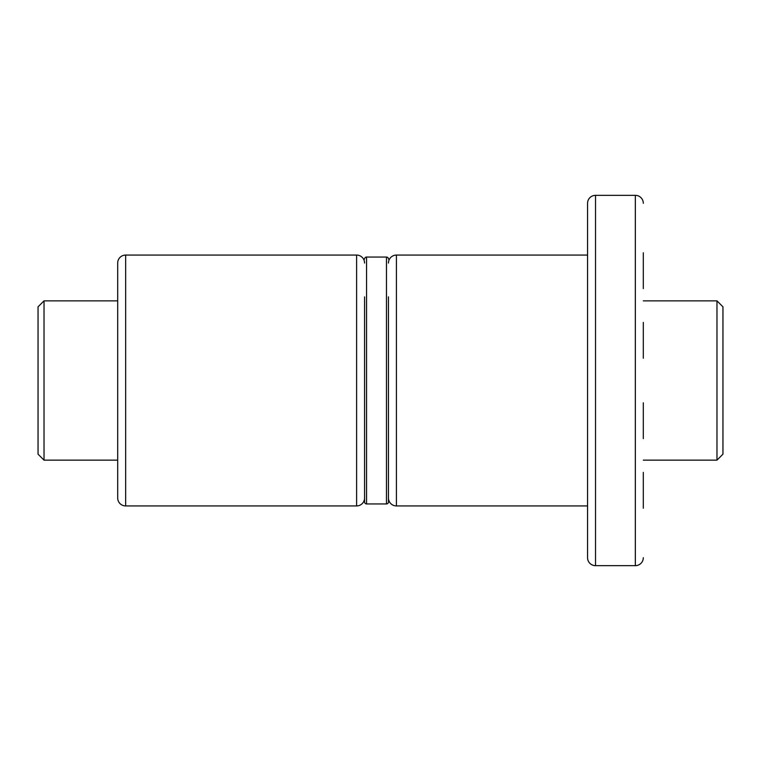 <?xml version="1.0" encoding="UTF-8"?>
<svg xmlns="http://www.w3.org/2000/svg" width="761" height="761" viewBox="0 0 761 761"><rect width="100%" height="100%" fill="white"/><g stroke="black" fill="none" stroke-linecap="round" stroke-linejoin="round"><path stroke-width="1.14" d="M44.024 460.139L38.05 454.165L38.05 306.835L44.024 300.861L44.024 460.139L117.689 460.139M643.311 460.139L716.976 460.139L716.976 300.861L643.311 300.861M44.024 300.861L117.689 300.861M716.976 460.139L722.95 454.165L722.95 306.835L716.976 300.861M643.311 252.766L643.311 288.619M388.462 296.876L388.462 501.946A1.988 1.988 0 0 1 386.474 503.944L366.564 503.944A1.988 1.988 0 0 1 364.576 501.946L364.576 296.876M364.576 464.124L364.576 501.946M366.564 503.944L366.564 257.056A1.988 1.988 0 0 0 364.576 259.054M388.462 501.946L388.462 464.124M388.462 259.054A1.988 1.988 0 0 0 386.474 257.056L366.564 257.056M364.576 497.97A7.962 7.962 0 0 1 356.605 505.932L356.605 255.068A7.962 7.962 0 0 1 364.576 263.03M125.651 255.068L125.651 505.932A7.962 7.962 0 0 1 117.689 497.97L117.689 263.03A7.962 7.962 0 0 1 125.651 255.068L356.605 255.068M125.651 505.932L356.605 505.932M388.462 263.03A7.962 7.962 0 0 1 396.424 255.068L396.424 505.932A7.962 7.962 0 0 1 388.462 497.97M643.311 557.699A7.962 7.962 0 0 1 635.349 565.661L595.53 565.661A7.962 7.962 0 0 1 587.559 557.699L587.559 203.301A7.962 7.962 0 0 1 595.53 195.339L635.349 195.339A7.962 7.962 0 0 1 643.311 203.301M643.311 322.407L643.311 358.241M643.311 472.4L643.311 508.234M643.311 402.788L643.311 438.621M396.424 505.932L587.559 505.932M396.424 255.068L587.559 255.068M386.474 503.944L386.474 257.056M595.53 565.661L595.53 195.339M635.349 565.661L635.349 195.339"/></g></svg>
